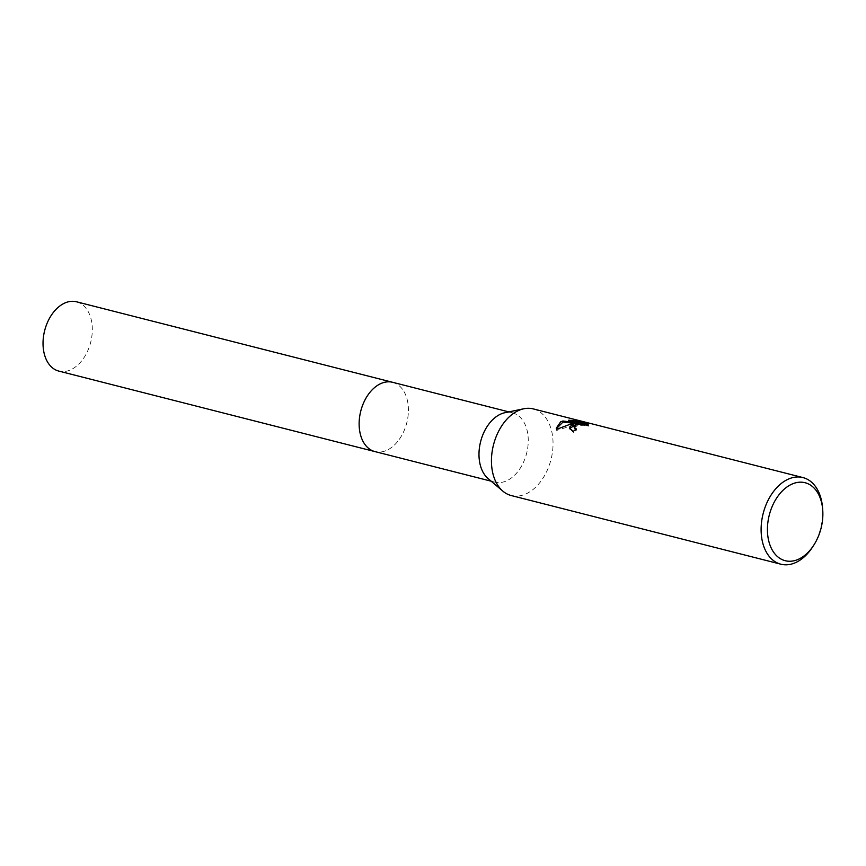 <?xml version="1.0" encoding="UTF-8"?>
<svg xmlns="http://www.w3.org/2000/svg" width="866" height="866" viewBox="0 0 866 866"><rect width="100%" height="100%" fill="white"/><g stroke="black" fill="none" stroke-linecap="round" stroke-linejoin="round"><path stroke-width="0.65" stroke-dasharray="4.33 3.25" d="M504.91 412.714A35.755 23.739 -75.7 0 1 512.445 412.822A35.755 23.739 -75.7 0 1 528.119 444.312A35.755 23.739 -75.7 0 1 507.27 480.511A35.755 23.739 -75.7 0 1 494.8 482.124A35.755 23.739 -75.7 0 1 488.121 478.617M392.601 382.307A35.755 23.739 -75.7 0 1 408.265 413.796A35.755 23.739 -75.7 0 1 387.427 449.995A35.755 23.739 -75.7 0 1 374.956 451.597M533.283 408.904A44.696 29.671 -75.7 0 1 552.865 448.274A44.696 29.671 -75.7 0 1 526.809 493.523A44.696 29.671 -75.7 0 1 511.221 495.536M822.527 507.465A44.696 29.671 -75.7 0 1 812.373 547.323M569.612 428.616L573.422 432.437A43.581 28.935 -75.7 0 1 576.54 430.056L575.479 429.677M576.54 430.056L576.42 429.016M556.362 428.702L556.676 430.445L576.215 424.253M556.676 430.445L556.557 429.363M576.128 423.528L574.905 423.366M573.628 421.504L568.735 421.287L579.094 423.918M568.735 421.287L568.616 420.226M574.245 428.248L574.688 427.035L578.445 425.39L583.922 425.325L588.068 426.462L588.241 425.054M588.079 426.462L587.96 425.412M573.422 432.437L573.303 431.376M76.5 301.79A35.755 23.739 -75.7 0 1 92.045 324.479A35.755 23.739 -75.7 0 1 58.845 371.103M393.002 382.404A35.755 23.739 -75.7 0 1 408.146 404.985A35.755 23.739 -75.7 0 1 375.357 451.706M508.807 411.891L512.445 412.822M556.264 428.183L556.383 429.255M588.415 424.492L588.534 425.552M569.503 428.107L569.612 429.146M491.163 481.193L494.8 482.124"/><path stroke-width="1.3" d="M813.564 545.504L812.373 547.323A44.696 29.671 -75.7 0 1 796.471 562.196A44.696 29.671 -75.7 0 1 780.883 564.21L511.221 495.536A44.696 29.671 -75.7 0 1 502.875 491.152L488.121 478.617A35.755 23.739 -75.7 0 1 479.851 445.113A35.755 23.739 -75.7 0 1 499.974 414.435A35.755 23.739 -75.7 0 1 504.91 412.714L523.854 408.752A44.696 29.671 -75.7 0 1 533.283 408.904L802.944 477.577A44.696 29.671 -75.7 0 1 822.527 507.465L822.7 509.63A40.226 26.705 -75.7 0 1 813.564 545.504A40.226 26.705 -75.7 0 1 799.253 558.895A40.226 26.705 -75.7 0 1 767.731 535.177A40.226 26.705 -75.7 0 1 791.048 484.538A40.226 26.705 -75.7 0 1 822.7 509.63M491.163 481.193L374.956 451.597A35.755 23.739 -75.7 0 1 359.282 420.107A35.755 23.739 -75.7 0 1 380.131 383.909A35.755 23.739 -75.7 0 1 392.601 382.307A35.755 23.739 -75.7 0 1 393.002 382.404M502.875 491.152A44.696 29.671 -75.7 0 1 492.527 449.27A44.696 29.671 -75.7 0 1 517.695 410.906A44.696 29.671 -75.7 0 1 523.854 408.752M571.679 424.654L576.096 423.214L570.142 424.264L556.557 429.363L556.264 428.183L560.659 421.85L562.857 421.028L578.975 422.868L568.616 420.226L575.251 420.627L588.025 423.885L587.96 425.412L581.054 424.124L576.042 425L574.136 427.209L576.42 429.016A44.696 29.671 104.3 0 0 573.303 431.376L569.503 428.107L571.679 424.654M780.883 564.21A44.696 29.671 -75.7 0 1 761.29 524.839A44.696 29.671 -75.7 0 1 787.356 479.58A44.696 29.671 -75.7 0 1 802.944 477.577M575.479 429.677L574.136 427.209M569.612 428.616L576.215 424.253L576.096 423.214M574.905 423.366L562.965 422.067L562.857 421.028M562.965 422.067L556.362 428.702M578.975 422.868L579.094 423.918L576.128 423.528M588.241 425.054L575.37 421.71L575.251 420.627M575.37 421.71L573.628 421.504M588.144 424.968L588.025 423.885M375.357 451.706A35.755 23.739 -75.7 0 1 374.946 451.597L58.845 371.103A35.755 23.739 -75.7 0 1 43.3 348.413A35.755 23.739 -75.7 0 1 76.5 301.79L508.807 411.891M374.946 451.597A35.755 23.739 -75.7 0 1 359.401 428.919A35.755 23.739 -75.7 0 1 392.601 382.296"/></g></svg>
